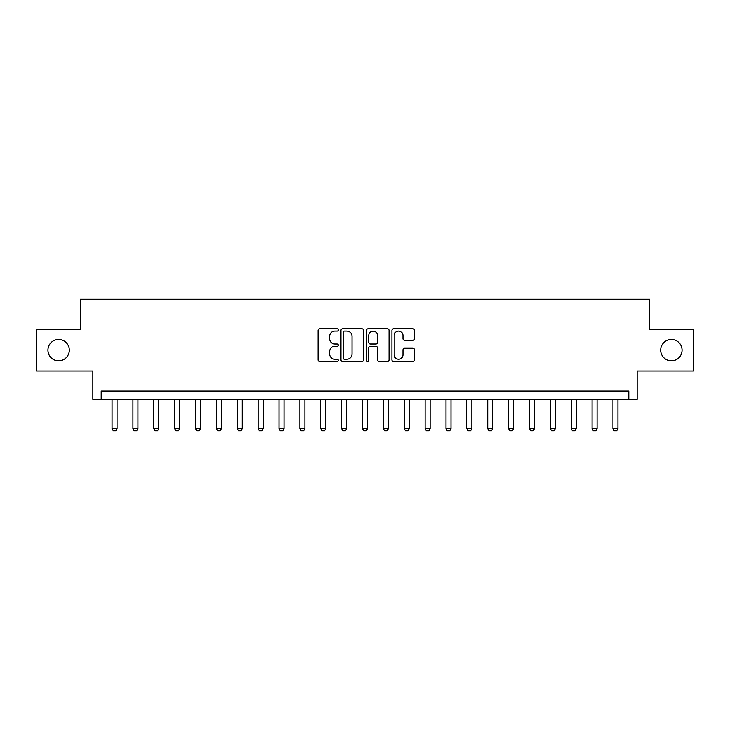 <?xml version="1.0" encoding="UTF-8"?>
<svg xmlns="http://www.w3.org/2000/svg" width="730" height="730" viewBox="0 0 730 730"><rect width="100%" height="100%" fill="white"/><g stroke="black" fill="none" stroke-linecap="round" stroke-linejoin="round"><path stroke-width="1.09" d="M338.291 329.887A1.15 1.15 0 0 0 337.141 328.746L319.731 328.746A1.643 1.643 0 0 0 318.088 330.38L318.088 359.881A1.643 1.643 0 0 0 319.731 361.523L337.141 361.523A1.15 1.15 0 0 0 338.291 360.374A1.15 1.15 0 0 0 337.141 359.224L334.887 359.224A5.247 5.247 0 0 1 329.641 353.977L329.641 351.522A5.247 5.247 0 0 1 334.887 346.276L337.141 346.276A1.15 1.15 0 0 0 338.291 345.135A1.15 1.15 0 0 0 337.141 343.985L334.887 343.985A5.247 5.247 0 0 1 329.641 338.738L329.641 336.284A5.247 5.247 0 0 1 334.887 331.037L337.141 331.037A1.15 1.15 0 0 0 338.291 329.887M660.696 350.144A10.685 10.685 0 0 0 671.381 360.83A10.685 10.685 0 0 0 682.066 350.144A10.685 10.685 0 0 0 671.381 339.459A10.685 10.685 0 0 0 660.696 350.144M47.934 350.144A10.685 10.685 0 0 0 58.619 360.83A10.685 10.685 0 0 0 69.304 350.144A10.685 10.685 0 0 0 58.619 339.459A10.685 10.685 0 0 0 47.934 350.144M412.897 340.299A1.643 1.643 0 0 0 414.53 338.656L414.53 330.38A1.643 1.643 0 0 0 412.897 328.746L393.561 328.746A1.643 1.643 0 0 0 391.919 330.38L391.919 359.881A1.643 1.643 0 0 0 393.561 361.523L412.897 361.523A1.643 1.643 0 0 0 414.53 359.881L414.53 349.88A1.643 1.643 0 0 0 412.897 348.246L404.621 348.246A1.643 1.643 0 0 0 402.978 349.88L402.978 354.844A4.38 4.38 0 0 1 398.598 359.224A4.38 4.38 0 0 1 394.209 354.844L394.209 335.417A4.38 4.38 0 0 1 398.598 331.037A4.38 4.38 0 0 1 402.978 335.417L402.978 338.656A1.643 1.643 0 0 0 404.621 340.299L412.897 340.299M628.804 399.392L637.153 399.392L637.153 371.013L693.5 371.013L693.5 329.266L649.673 329.266L649.673 299.218L80.327 299.218L80.327 329.266L36.5 329.266L36.5 371.013L92.847 371.013L92.847 399.392L628.804 399.392L628.804 391.043L101.196 391.043L101.196 399.392M363.567 330.38A1.643 1.643 0 0 0 361.925 328.746L342.589 328.746A1.643 1.643 0 0 0 340.946 330.38L340.946 359.881A1.643 1.643 0 0 0 342.589 361.523L361.925 361.523A1.643 1.643 0 0 0 363.567 359.881L363.567 330.38M368.075 328.746L387.411 328.746A1.643 1.643 0 0 1 389.053 330.38L389.053 359.881A1.643 1.643 0 0 1 387.411 361.523L379.135 361.523A1.643 1.643 0 0 1 377.492 359.881L377.492 347.918A1.643 1.643 0 0 0 375.859 346.276L370.365 346.276A1.643 1.643 0 0 0 368.732 347.918L368.732 360.374A1.15 1.15 0 0 1 367.582 361.523A1.15 1.15 0 0 1 366.433 360.374L366.433 330.38A1.643 1.643 0 0 1 368.075 328.746M344.396 331.037A1.15 1.15 0 0 0 343.246 332.187L343.246 358.074A1.15 1.15 0 0 0 344.396 359.224L346.768 359.224A5.247 5.247 0 0 0 352.015 353.977L352.015 336.284A5.247 5.247 0 0 0 346.768 331.037L344.396 331.037M377.492 335.499A4.38 4.38 0 0 0 373.112 331.119A4.38 4.38 0 0 0 368.732 335.499L368.732 342.343A1.643 1.643 0 0 0 370.365 343.985L375.859 343.985A1.643 1.643 0 0 0 377.492 342.343L377.492 335.499M112.055 399.392L112.055 428.61L117.055 428.61L117.055 399.392M117.055 428.61L115.805 430.782L113.305 430.782L112.055 428.61M132.924 399.392L132.924 428.61L137.933 428.61L137.933 399.392M137.933 428.61L136.674 430.782L134.174 430.782L132.924 428.61M153.793 399.392L153.793 428.61L158.802 428.61L158.802 399.392M158.802 428.61L157.552 430.782L155.043 430.782L153.793 428.61M174.662 399.392L174.662 428.61L179.671 428.61L179.671 399.392M179.671 428.61L178.421 430.782L175.912 430.782L174.662 428.61M195.53 399.392L195.53 428.61L200.54 428.61L200.54 399.392M200.54 428.61L199.29 430.782L196.781 430.782L195.53 428.61M216.399 399.392L216.399 428.61L221.409 428.61L221.409 399.392M221.409 428.61L220.159 430.782L217.659 430.782L216.399 428.61M237.277 399.392L237.277 428.61L242.278 428.61L242.278 399.392M242.278 428.61L241.028 430.782L238.527 430.782L237.277 428.61M258.146 399.392L258.146 428.61L263.156 428.61L263.156 399.392M263.156 428.61L261.897 430.782L259.396 430.782L258.146 428.61M279.015 399.392L279.015 428.61L284.025 428.61L284.025 399.392M284.025 428.61L282.775 430.782L280.265 430.782L279.015 428.61M299.884 399.392L299.884 428.61L304.894 428.61L304.894 399.392M304.894 428.61L303.643 430.782L301.134 430.782L299.884 428.61M320.753 399.392L320.753 428.61L325.762 428.61L325.762 399.392M325.762 428.61L324.512 430.782L322.003 430.782L320.753 428.61M341.622 399.392L341.622 428.61L346.631 428.61L346.631 399.392M346.631 428.61L345.381 430.782L342.881 430.782L341.622 428.61M362.5 399.392L362.5 428.61L367.5 428.61L367.5 399.392M367.5 428.61L366.25 430.782L363.75 430.782L362.5 428.61M383.369 399.392L383.369 428.61L388.378 428.61L388.378 399.392M388.378 428.61L387.119 430.782L384.619 430.782L383.369 428.61M404.238 399.392L404.238 428.61L409.247 428.61L409.247 399.392M409.247 428.61L407.997 430.782L405.488 430.782L404.238 428.61M425.106 399.392L425.106 428.61L430.116 428.61L430.116 399.392M430.116 428.61L428.866 430.782L426.356 430.782L425.106 428.61M445.975 399.392L445.975 428.61L450.985 428.61L450.985 399.392M450.985 428.61L449.735 430.782L447.225 430.782L445.975 428.61M466.844 399.392L466.844 428.61L471.854 428.61L471.854 399.392M471.854 428.61L470.604 430.782L468.103 430.782L466.844 428.61M487.722 399.392L487.722 428.61L492.723 428.61L492.723 399.392M492.723 428.61L491.473 430.782L488.972 430.782L487.722 428.61M508.591 399.392L508.591 428.61L513.601 428.61L513.601 399.392M513.601 428.61L512.341 430.782L509.841 430.782L508.591 428.61M529.46 399.392L529.46 428.61L534.47 428.61L534.47 399.392M534.47 428.61L533.219 430.782L530.71 430.782L529.46 428.61M550.329 399.392L550.329 428.61L555.338 428.61L555.338 399.392M555.338 428.61L554.088 430.782L551.579 430.782L550.329 428.61M571.198 399.392L571.198 428.61L576.207 428.61L576.207 399.392M576.207 428.61L574.957 430.782L572.448 430.782L571.198 428.61M592.067 399.392L592.067 428.61L597.076 428.61L597.076 399.392M597.076 428.61L595.826 430.782L593.326 430.782L592.067 428.61M612.945 399.392L612.945 428.61L617.945 428.61L617.945 399.392M617.945 428.61L616.695 430.782L614.195 430.782L612.945 428.61"/></g></svg>
